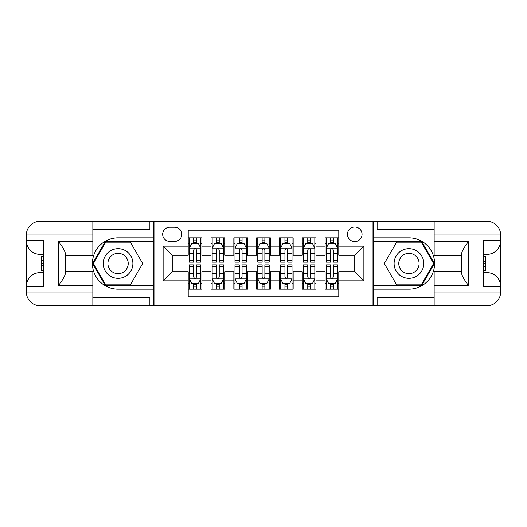 <?xml version="1.0" encoding="UTF-8"?>
<svg xmlns="http://www.w3.org/2000/svg" width="527" height="527" viewBox="0 0 527 527"><rect width="100%" height="100%" fill="white"/><g stroke="black" fill="none" stroke-linecap="round" stroke-linejoin="round"><path stroke-width="0.79" d="M354.757 226.999A7.299 7.299 0 0 0 347.458 234.298A7.299 7.299 0 0 0 354.757 241.597A7.299 7.299 0 0 0 362.056 234.298A7.299 7.299 0 0 0 354.757 226.999M92.851 297.491L149.885 297.491L149.885 305.706L434.149 305.706L434.149 292.017L486.961 292.017L486.961 286.313L483.542 286.313L483.542 240.687L486.961 240.687L486.961 234.983L434.149 234.983L434.149 241.715L468.371 241.715L468.371 285.285C464.715 280.601 462.436 276.649 461.527 273.434L461.527 253.566C462.436 250.351 464.722 246.399 468.371 241.715M338.789 237.835L325.1 237.835L325.1 246.162L315.969 246.162L315.969 255.285L325.1 255.285L325.1 246.162M315.969 246.162L315.969 237.835L302.281 237.835L302.281 246.162L293.157 246.162L293.157 255.285L302.281 255.285L302.281 246.162M293.157 246.162L293.157 237.835L279.468 237.835L279.468 246.162L270.344 246.162L270.344 255.285L279.468 255.285L279.468 246.162M270.344 246.162L270.344 237.835L256.656 237.835L256.656 246.162L247.532 246.162L247.532 255.285L256.656 255.285L256.656 246.162M247.532 246.162L247.532 237.835L233.843 237.835L233.843 246.162L224.719 246.162L224.719 255.285L233.843 255.285L233.843 246.162M224.719 246.162L224.719 237.835L211.031 237.835L211.031 255.285L201.9 255.285L201.9 237.835L188.211 237.835M188.211 289.165L201.9 289.165L201.9 271.715L211.031 271.715L211.031 289.165L224.719 289.165L224.719 271.715L233.843 271.715L233.843 280.838L224.719 280.838M233.843 280.838L233.843 289.165L247.532 289.165L247.532 271.715L256.656 271.715L256.656 280.838L247.532 280.838M256.656 280.838L256.656 289.165L270.344 289.165L270.344 271.715L279.468 271.715L279.468 280.838L270.344 280.838M279.468 280.838L279.468 289.165L293.157 289.165L293.157 271.715L302.281 271.715L302.281 280.838L293.157 280.838M302.281 280.838L302.281 289.165L315.969 289.165L315.969 271.715L325.1 271.715L325.1 280.838L315.969 280.838M169.734 241.373L174.753 241.373A7.075 7.075 0 0 0 181.828 234.298A7.075 7.075 0 0 0 174.753 227.229L169.734 227.229A7.075 7.075 0 0 0 162.665 234.298A7.075 7.075 0 0 0 169.734 241.373M434.149 229.508L377.115 229.508L377.115 221.294L373.004 221.294L373.004 305.706M373.004 221.294L92.851 221.294L92.851 234.983L40.039 234.983L40.039 240.687L43.458 240.687L43.458 286.313L40.039 286.313L40.039 292.017L92.851 292.017L92.851 285.285L58.629 285.285L58.629 241.715C62.285 246.399 64.564 250.351 65.473 253.566L65.473 273.434C64.564 276.649 62.278 280.601 58.629 285.285M153.996 305.706L153.996 221.294M338.789 246.162L338.789 230.194L188.211 230.194L188.211 255.285L172.243 255.285L172.243 271.715L188.211 271.715L188.211 296.806L338.789 296.806L338.789 271.715L354.757 271.715L354.757 255.285L338.789 255.285L338.789 246.162L363.88 246.162L363.88 280.838L338.789 280.838M188.211 280.838L163.12 280.838L163.12 246.162L188.211 246.162M325.1 280.838L325.1 289.165L338.789 289.165M188.211 243.54L189.358 243.54M193.692 243.54L196.426 243.54M200.761 243.54L201.9 243.54M188.211 255.061L189.358 255.061M193.692 255.061L196.426 255.061M200.761 255.061L201.9 255.061M188.211 271.939L189.358 271.939M193.692 271.939L196.426 271.939M200.761 271.939L201.9 271.939M188.211 283.46L189.358 283.46M193.692 283.46L196.426 283.46M200.761 283.46L201.9 283.46M211.031 255.061L212.17 255.061M216.505 255.061L219.239 255.061M223.573 255.061L224.719 255.061M211.031 243.54L212.17 243.54M216.505 243.54L219.239 243.54M223.573 243.54L224.719 243.54M211.031 271.939L212.17 271.939M216.505 271.939L219.239 271.939M223.573 271.939L224.719 271.939M211.031 283.46L212.17 283.46M216.505 283.46L219.239 283.46M223.573 283.46L224.719 283.46M233.843 271.939L234.983 271.939M239.317 271.939L242.058 271.939M246.392 271.939L247.532 271.939M233.843 283.46L234.983 283.46M239.317 283.46L242.058 283.46M246.392 283.46L247.532 283.46M233.843 243.54L234.983 243.54M239.317 243.54L242.058 243.54M246.392 243.54L247.532 243.54M233.843 255.061L234.983 255.061M239.317 255.061L242.058 255.061M246.392 255.061L247.532 255.061M256.656 271.939L257.795 271.939M262.13 271.939L264.87 271.939M269.205 271.939L270.344 271.939M256.656 283.46L257.795 283.46M262.13 283.46L264.87 283.46M269.205 283.46L270.344 283.46M256.656 243.54L257.795 243.54M262.13 243.54L264.87 243.54M269.205 243.54L270.344 243.54M256.656 255.061L257.795 255.061M262.13 255.061L264.87 255.061M269.205 255.061L270.344 255.061M279.468 271.939L280.608 271.939M284.942 271.939L287.683 271.939M292.017 271.939L293.157 271.939M279.468 283.46L280.608 283.46M284.942 283.46L287.683 283.46M292.017 283.46L293.157 283.46M279.468 243.54L280.608 243.54M284.942 243.54L287.683 243.54M292.017 243.54L293.157 243.54M279.468 255.061L280.608 255.061M284.942 255.061L287.683 255.061M292.017 255.061L293.157 255.061M302.281 271.939L303.427 271.939M307.761 271.939L310.495 271.939M314.83 271.939L315.969 271.939M302.281 283.46L303.427 283.46M307.761 283.46L310.495 283.46M314.83 283.46L315.969 283.46M302.281 243.54L303.427 243.54M307.761 243.54L310.495 243.54M314.83 243.54L315.969 243.54M302.281 255.061L303.427 255.061M307.761 255.061L310.495 255.061M314.83 255.061L315.969 255.061M325.1 271.939L326.239 271.939M330.574 271.939L333.308 271.939M337.642 271.939L338.789 271.939M325.1 283.46L326.239 283.46M330.574 283.46L333.308 283.46M337.642 283.46L338.789 283.46M325.1 243.54L326.239 243.54M330.574 243.54L333.308 243.54M337.642 243.54L338.789 243.54M325.1 255.061L326.239 255.061M330.574 255.061L333.308 255.061M337.642 255.061L338.789 255.061M172.243 255.285L163.12 246.162M172.243 271.715L163.12 280.838M363.88 246.162L354.757 255.285M363.88 280.838L354.757 271.715M196.426 240.799L193.692 240.799M200.761 260.272L196.426 260.272L196.426 262.13L200.761 262.13L200.761 248.217L198.481 243.652L191.637 243.652L189.358 248.217L189.358 262.13L193.692 262.13L193.692 260.272L189.358 260.272M189.358 248.217L189.358 237.835M200.761 248.217L200.761 237.835M193.692 243.652L193.692 237.835M196.426 237.835L196.426 243.652M196.426 260.272L196.426 249.923C195.517 248.171 194.601 248.171 193.692 249.923L193.692 260.272M193.692 286.201L196.426 286.201M189.358 266.728L193.692 266.728L193.692 264.87L189.358 264.87L189.358 278.783L191.637 283.348L198.481 283.348L200.761 278.783L200.761 264.87L196.426 264.87L196.426 266.728L200.761 266.728M200.761 278.783L200.761 289.165M189.358 278.783L189.358 289.165M196.426 283.348L196.426 289.165M193.692 289.165L193.692 283.348M193.692 266.728L193.692 277.077C194.601 278.829 195.51 278.829 196.426 277.077L196.426 266.728M125.479 250.661A14.828 14.828 0 0 0 105.222 256.082A14.828 14.828 0 0 0 110.65 276.339A14.828 14.828 0 0 0 130.907 270.918A14.828 14.828 0 0 0 125.479 250.661M123.14 254.706A10.151 10.151 0 0 0 109.267 258.421A10.151 10.151 0 0 0 112.989 272.294A10.151 10.151 0 0 0 126.855 268.579A10.151 10.151 0 0 0 123.14 254.706M130.38 284.83L105.749 284.83L93.431 263.5L105.749 242.17L130.38 242.17L142.692 263.5L130.38 284.83M416.35 250.661A14.828 14.828 0 0 0 396.093 256.082A14.828 14.828 0 0 0 401.521 276.339A14.828 14.828 0 0 0 421.778 270.918A14.828 14.828 0 0 0 416.35 250.661M414.011 254.706A10.151 10.151 0 0 0 400.145 258.421A10.151 10.151 0 0 0 403.86 272.294A10.151 10.151 0 0 0 417.733 268.579A10.151 10.151 0 0 0 414.011 254.706M421.251 284.83L396.62 284.83L384.308 263.5L396.62 242.17L421.251 242.17L433.569 263.5L421.251 284.83M153.765 221.294L153.765 237.835L118.061 237.835A25.665 25.665 0 0 0 92.396 263.5A25.665 25.665 0 0 0 118.061 289.165L153.765 289.165L153.765 305.706M58.629 241.715L92.851 241.715L92.851 234.983M92.851 241.715L92.851 255.404L65.473 255.404M92.851 292.017L92.851 305.706L40.039 305.706A13.689 13.689 0 0 1 26.35 292.017L26.35 234.983A13.689 13.689 0 0 1 40.039 221.294L92.851 221.294M153.765 237.835L153.765 241.485L105.354 241.485L92.64 263.5L105.354 285.515L153.765 285.515L153.765 241.485M153.765 285.515L153.765 289.165M65.473 271.596L92.851 271.596L92.851 285.285M149.885 305.706L92.851 305.706M26.35 286.313A13.689 13.689 0 0 1 40.039 272.624A13.689 13.689 0 0 0 26.35 286.313L40.039 286.313L40.039 272.624L43.458 272.624M43.458 254.376L40.039 254.376L40.039 240.687L26.35 240.687A13.689 13.689 0 0 0 40.039 254.376A13.689 13.689 0 0 1 26.35 240.687M149.885 221.294L149.885 229.508L92.851 229.508M43.458 256.478L41.633 256.478L41.633 265.516L43.458 265.516M41.633 263.388L43.458 263.388M41.633 260.872L43.458 260.872M41.633 260.457L43.458 260.457M41.633 265.516L41.633 270.522L43.458 270.522M41.633 265.964L43.458 265.964M373.235 305.706L373.235 289.165L408.939 289.165A25.665 25.665 0 0 0 434.604 263.5A25.665 25.665 0 0 0 408.939 237.835L373.235 237.835L373.235 221.294M468.371 285.285L434.149 285.285L434.149 292.017M434.149 285.285L434.149 271.596L461.527 271.596M434.149 234.983L434.149 221.294L486.961 221.294A13.689 13.689 0 0 1 500.65 234.983L500.65 292.017A13.689 13.689 0 0 1 486.961 305.706L434.149 305.706M373.235 289.165L373.235 285.515L421.646 285.515L434.36 263.5L421.646 241.485L373.235 241.485L373.235 285.515M373.235 241.485L373.235 237.835M461.527 255.404L434.149 255.404L434.149 241.715M377.115 221.294L434.149 221.294M500.65 240.687A13.689 13.689 0 0 1 486.961 254.376A13.689 13.689 0 0 0 500.65 240.687L486.961 240.687L486.961 254.376L483.542 254.376M483.542 272.624L486.961 272.624L486.961 286.313L500.65 286.313A13.689 13.689 0 0 0 486.961 272.624A13.689 13.689 0 0 1 500.65 286.313M377.115 305.706L377.115 297.491L434.149 297.491M483.542 270.522L485.367 270.522L485.367 261.484L483.542 261.484M485.367 263.612L483.542 263.612M485.367 266.128L483.542 266.128M485.367 266.543L483.542 266.543M485.367 261.484L485.367 256.478L483.542 256.478M485.367 261.036L483.542 261.036M219.239 240.799L216.505 240.799M223.573 260.272L219.239 260.272L219.239 262.13L223.573 262.13L223.573 248.217L221.294 243.652L214.449 243.652L212.17 248.217L212.17 262.13L216.505 262.13L216.505 260.272L212.17 260.272M212.17 248.217L212.17 237.835M223.573 248.217L223.573 237.835M216.505 243.652L216.505 237.835M219.239 237.835L219.239 243.652M219.239 260.272L219.239 249.923C218.33 248.171 217.42 248.171 216.505 249.923L216.505 260.272M242.058 240.799L239.317 240.799M246.392 260.272L242.058 260.272L242.058 262.13L246.392 262.13L246.392 248.217L244.106 243.652L237.262 243.652L234.983 248.217L234.983 262.13L239.317 262.13L239.317 260.272L234.983 260.272M234.983 248.217L234.983 237.835M246.392 248.217L246.392 237.835M239.317 243.652L239.317 237.835M242.058 237.835L242.058 243.652M242.058 260.272L242.058 249.923C241.142 248.171 240.233 248.171 239.317 249.923L239.317 260.272M264.87 240.799L262.13 240.799M269.205 260.272L264.87 260.272L264.87 262.13L269.205 262.13L269.205 248.217L266.919 243.652L260.081 243.652L257.795 248.217L257.795 262.13L262.13 262.13L262.13 260.272L257.795 260.272M257.795 248.217L257.795 237.835M269.205 248.217L269.205 237.835M262.13 243.652L262.13 237.835M264.87 237.835L264.87 243.652M264.87 260.272L264.87 249.923C263.955 248.171 263.045 248.171 262.13 249.923L262.13 260.272M287.683 240.799L284.942 240.799M292.017 260.272L287.683 260.272L287.683 262.13L292.017 262.13L292.017 248.217L289.738 243.652L282.894 243.652L280.608 248.217L280.608 262.13L284.942 262.13L284.942 260.272L280.608 260.272M280.608 248.217L280.608 237.835M292.017 248.217L292.017 237.835M284.942 243.652L284.942 237.835M287.683 237.835L287.683 243.652M287.683 260.272L287.683 249.923C286.774 248.171 285.858 248.171 284.942 249.923L284.942 260.272M216.505 286.201L219.239 286.201M212.17 266.728L216.505 266.728L216.505 264.87L212.17 264.87L212.17 278.783L214.449 283.348L221.294 283.348L223.573 278.783L223.573 264.87L219.239 264.87L219.239 266.728L223.573 266.728M223.573 278.783L223.573 289.165M212.17 278.783L212.17 289.165M219.239 283.348L219.239 289.165M216.505 289.165L216.505 283.348M216.505 266.728L216.505 277.077C217.414 278.829 218.33 278.829 219.239 277.077L219.239 266.728M239.317 286.201L242.058 286.201M234.983 266.728L239.317 266.728L239.317 264.87L234.983 264.87L234.983 278.783L237.262 283.348L244.106 283.348L246.392 278.783L246.392 264.87L242.058 264.87L242.058 266.728L246.392 266.728M246.392 278.783L246.392 289.165M234.983 278.783L234.983 289.165M242.058 283.348L242.058 289.165M239.317 289.165L239.317 283.348M239.317 266.728L239.317 277.077C240.226 278.829 241.142 278.829 242.058 277.077L242.058 266.728M262.13 286.201L264.87 286.201M257.795 266.728L262.13 266.728L262.13 264.87L257.795 264.87L257.795 278.783L260.081 283.348L266.919 283.348L269.205 278.783L269.205 264.87L264.87 264.87L264.87 266.728L269.205 266.728M269.205 278.783L269.205 289.165M257.795 278.783L257.795 289.165M264.87 283.348L264.87 289.165M262.13 289.165L262.13 283.348M262.13 266.728L262.13 277.077C263.045 278.829 263.955 278.829 264.87 277.077L264.87 266.728M284.942 286.201L287.683 286.201M280.608 266.728L284.942 266.728L284.942 264.87L280.608 264.87L280.608 278.783L282.894 283.348L289.738 283.348L292.017 278.783L292.017 264.87L287.683 264.87L287.683 266.728L292.017 266.728M292.017 278.783L292.017 289.165M280.608 278.783L280.608 289.165M287.683 283.348L287.683 289.165M284.942 289.165L284.942 283.348M284.942 266.728L284.942 277.077C285.858 278.829 286.767 278.829 287.683 277.077L287.683 266.728M310.495 240.799L307.761 240.799M314.83 260.272L310.495 260.272L310.495 262.13L314.83 262.13L314.83 248.217L312.551 243.652L305.706 243.652L303.427 248.217L303.427 262.13L307.761 262.13L307.761 260.272L303.427 260.272M303.427 248.217L303.427 237.835M314.83 248.217L314.83 237.835M307.761 243.652L307.761 237.835M310.495 237.835L310.495 243.652M310.495 260.272L310.495 249.923C309.586 248.171 308.67 248.171 307.761 249.923L307.761 260.272M307.761 286.201L310.495 286.201M303.427 266.728L307.761 266.728L307.761 264.87L303.427 264.87L303.427 278.783L305.706 283.348L312.551 283.348L314.83 278.783L314.83 264.87L310.495 264.87L310.495 266.728L314.83 266.728M314.83 278.783L314.83 289.165M303.427 278.783L303.427 289.165M310.495 283.348L310.495 289.165M307.761 289.165L307.761 283.348M307.761 266.728L307.761 277.077C308.67 278.829 309.58 278.829 310.495 277.077L310.495 266.728M333.308 240.799L330.574 240.799M337.642 260.272L333.308 260.272L333.308 262.13L337.642 262.13L337.642 248.217L335.363 243.652L328.519 243.652L326.239 248.217L326.239 262.13L330.574 262.13L330.574 260.272L326.239 260.272M326.239 248.217L326.239 237.835M337.642 248.217L337.642 237.835M330.574 243.652L330.574 237.835M333.308 237.835L333.308 243.652M333.308 260.272L333.308 249.923C332.399 248.171 331.49 248.171 330.574 249.923L330.574 260.272M330.574 286.201L333.308 286.201M326.239 266.728L330.574 266.728L330.574 264.87L326.239 264.87L326.239 278.783L328.519 283.348L335.363 283.348L337.642 278.783L337.642 264.87L333.308 264.87L333.308 266.728L337.642 266.728M337.642 278.783L337.642 289.165M326.239 278.783L326.239 289.165M333.308 283.348L333.308 289.165M330.574 289.165L330.574 283.348M330.574 266.728L330.574 277.077C331.483 278.829 332.399 278.829 333.308 277.077L333.308 266.728M211.031 280.838L201.9 280.838M211.031 246.162L201.9 246.162M200.708 248.098L189.41 248.098M189.358 244.91L191.011 244.91M199.107 244.91L200.761 244.91M193.692 253.5L189.358 253.5M200.761 253.5L196.426 253.5M196.426 242.255L193.692 242.255M189.41 278.902L200.708 278.902M200.761 282.09L199.107 282.09M191.011 282.09L189.358 282.09M196.426 273.5L200.761 273.5M189.358 273.5L193.692 273.5M193.692 284.745L196.426 284.745M40.039 221.294A13.689 13.689 0 0 0 26.35 234.983L40.039 234.983L40.039 221.294M40.039 305.706L40.039 292.017L26.35 292.017A13.689 13.689 0 0 0 40.039 305.706M486.961 305.706A13.689 13.689 0 0 0 500.65 292.017L486.961 292.017L486.961 305.706M486.961 221.294L486.961 234.983L500.65 234.983A13.689 13.689 0 0 0 486.961 221.294M223.52 248.098L212.223 248.098M212.17 244.91L213.824 244.91M221.92 244.91L223.573 244.91M216.505 253.5L212.17 253.5M223.573 253.5L219.239 253.5M219.239 242.255L216.505 242.255M246.333 248.098L235.042 248.098M234.983 244.91L236.636 244.91M244.739 244.91L246.392 244.91M239.317 253.5L234.983 253.5M246.392 253.5L242.058 253.5M242.058 242.255L239.317 242.255M269.145 248.098L257.855 248.098M257.795 244.91L259.449 244.91M267.551 244.91L269.205 244.91M262.13 253.5L257.795 253.5M269.205 253.5L264.87 253.5M264.87 242.255L262.13 242.255M291.958 248.098L280.667 248.098M280.608 244.91L282.261 244.91M290.364 244.91L292.017 244.91M284.942 253.5L280.608 253.5M292.017 253.5L287.683 253.5M287.683 242.255L284.942 242.255M212.223 278.902L223.52 278.902M223.573 282.09L221.92 282.09M213.824 282.09L212.17 282.09M219.239 273.5L223.573 273.5M212.17 273.5L216.505 273.5M216.505 284.745L219.239 284.745M235.042 278.902L246.333 278.902M246.392 282.09L244.739 282.09M236.636 282.09L234.983 282.09M242.058 273.5L246.392 273.5M234.983 273.5L239.317 273.5M239.317 284.745L242.058 284.745M257.855 278.902L269.145 278.902M269.205 282.09L267.551 282.09M259.449 282.09L257.795 282.09M264.87 273.5L269.205 273.5M257.795 273.5L262.13 273.5M262.13 284.745L264.87 284.745M280.667 278.902L291.958 278.902M292.017 282.09L290.364 282.09M282.261 282.09L280.608 282.09M287.683 273.5L292.017 273.5M280.608 273.5L284.942 273.5M284.942 284.745L287.683 284.745M314.777 248.098L303.48 248.098M303.427 244.91L305.08 244.91M313.176 244.91L314.83 244.91M307.761 253.5L303.427 253.5M314.83 253.5L310.495 253.5M310.495 242.255L307.761 242.255M303.48 278.902L314.777 278.902M314.83 282.09L313.176 282.09M305.08 282.09L303.427 282.09M310.495 273.5L314.83 273.5M303.427 273.5L307.761 273.5M307.761 284.745L310.495 284.745M337.59 248.098L326.292 248.098M326.239 244.91L327.893 244.91M335.989 244.91L337.642 244.91M330.574 253.5L326.239 253.5M337.642 253.5L333.308 253.5M333.308 242.255L330.574 242.255M326.292 278.902L337.59 278.902M337.642 282.09L335.989 282.09M327.893 282.09L326.239 282.09M333.308 273.5L337.642 273.5M326.239 273.5L330.574 273.5M330.574 284.745L333.308 284.745"/></g></svg>
